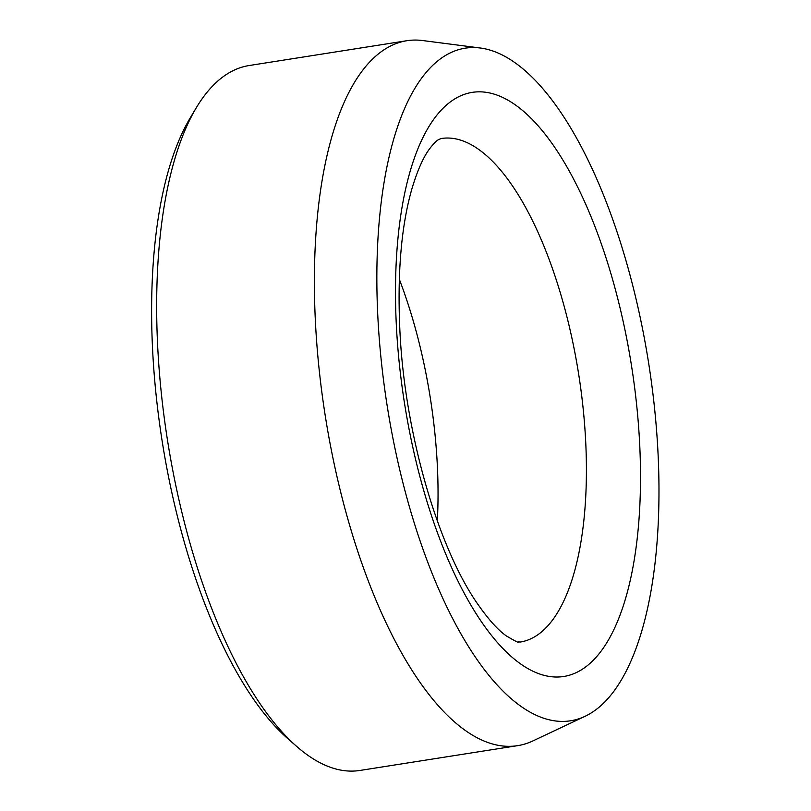 <?xml version="1.0" encoding="UTF-8"?>
<svg xmlns="http://www.w3.org/2000/svg" width="811" height="811" viewBox="0 0 811 811"><rect width="100%" height="100%" fill="white"/><g stroke="black" fill="none" stroke-linecap="round" stroke-linejoin="round"><path stroke-width="1.22" d="M385.377 393.852A340.407 132.457 -98.9 0 1 480.163 47.991A340.407 132.457 -98.9 0 1 648.759 363.845A340.407 132.457 -98.9 0 1 585.278 716.204A340.407 132.457 -98.9 0 1 385.377 393.852M585.278 716.204L532.857 740.94A356.789 138.833 -98.9 0 1 517.692 745.644L359.993 770.45A356.789 138.833 -98.9 0 1 296.867 746.576L287.814 738.649A346.601 134.869 -98.9 0 1 160.335 429.049A346.601 134.869 -98.9 0 1 190.179 117.96L196.363 107.64A356.789 138.833 -98.9 0 1 249.109 65.539L406.808 40.722A356.789 138.833 -98.9 0 1 422.693 40.55L480.163 47.991M296.867 746.576A356.789 138.833 -98.9 0 1 165.637 427.873A356.789 138.833 -98.9 0 1 196.363 107.64M517.692 745.644A356.789 138.833 -98.9 0 1 323.336 403.057A356.789 138.833 -98.9 0 1 406.808 40.722M399.296 279.207A254.847 99.165 -98.9 0 1 437.332 520.976M475.763 91.957A295.63 115.04 81.1 0 0 439.309 537.754A295.63 115.04 81.1 0 0 638.662 523.582A295.63 115.04 81.1 0 0 475.763 91.957M444.469 138.134A254.847 99.165 81.1 0 0 441.204 138.509L438.629 139.593C436.612 140.536 433.591 143.628 429.546 148.869C423.352 157.091 417.503 170.31 411.988 188.527C401.435 225.235 397.36 271.604 399.762 327.624C403.929 430.519 437.788 546.918 477.365 603.566C488.283 619.29 497.964 630.076 506.399 635.936C515.066 641.085 519.01 643.072 518.229 641.917L520.409 642.018A254.847 99.165 81.1 0 0 579.409 379.031A254.847 99.165 81.1 0 0 444.469 138.134"/></g></svg>
